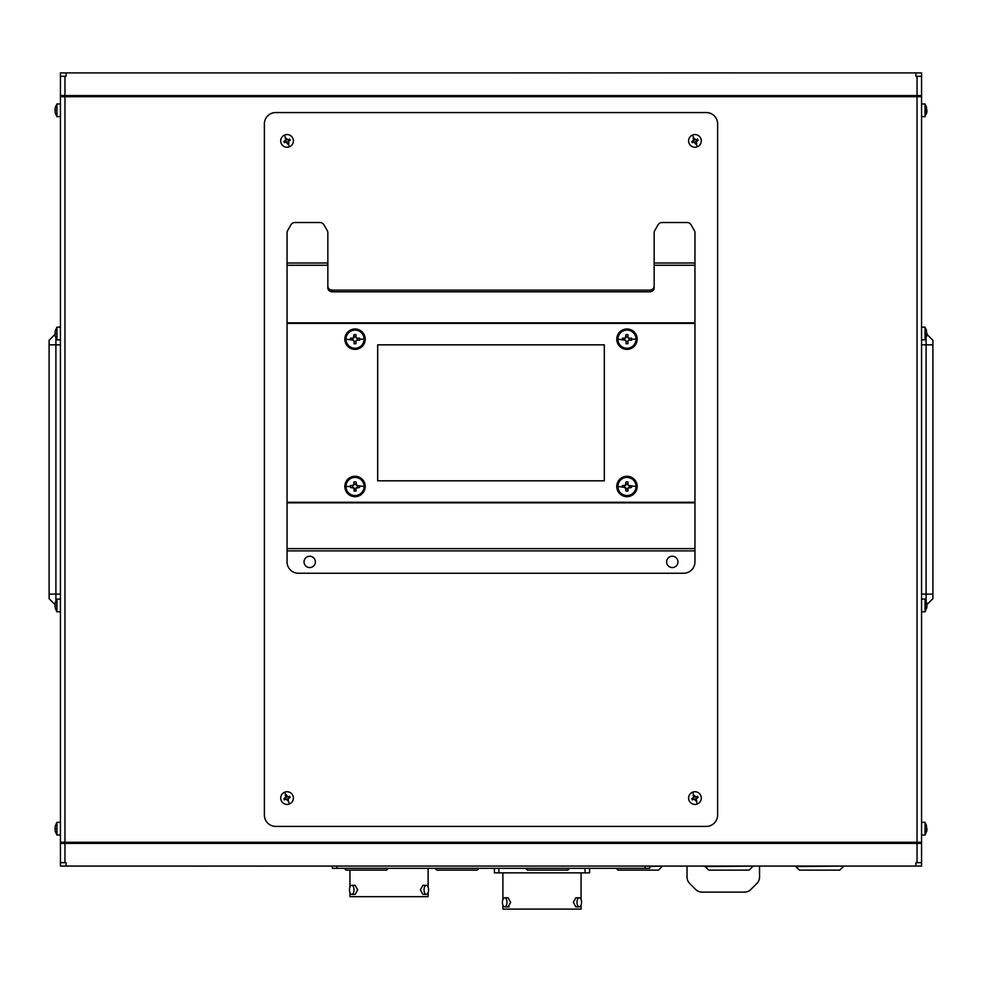 <?xml version="1.0" encoding="UTF-8"?>
<svg xmlns="http://www.w3.org/2000/svg" width="982" height="982" viewBox="0 0 982 982"><rect width="100%" height="100%" fill="white"/><g stroke="black" fill="none" stroke-linecap="round" stroke-linejoin="round"><path stroke-width="1.47" d="M60.43 103.957L56.931 103.957L56.931 116.637L60.43 116.637M55.458 113.433L55.458 113.433A11.305 11.305 0 0 1 55.09 111.653L55.09 108.941A11.305 11.305 0 0 1 55.458 107.161L55.458 107.161M60.43 327.166L56.931 327.166L56.931 339.858L60.43 339.858M55.458 336.642L55.458 336.642A11.305 11.305 0 0 1 55.09 334.874L55.09 332.149A11.305 11.305 0 0 1 55.458 330.382L55.458 330.382M60.43 599.106L56.931 599.106L56.931 611.798L60.43 611.798M55.458 608.582L55.458 608.582A11.305 11.305 0 0 1 55.09 606.815L55.09 604.09A11.305 11.305 0 0 1 55.458 602.322L55.458 602.322M60.43 822.327L56.931 822.327L56.931 835.019L60.43 835.019M55.458 831.803L55.458 831.803A11.305 11.305 0 0 1 55.09 830.023L55.09 827.31A11.305 11.305 0 0 1 55.458 825.531L55.458 825.531M921.57 116.637L925.069 116.637L925.069 103.957L921.57 103.957M925.069 103.957L926.91 110.193A11.305 4.321 0 0 1 926.873 110.303A11.305 4.321 180 0 1 926.91 110.401L926.898 111.396M921.57 611.798L925.069 611.798L925.069 599.106L921.57 599.106M925.069 599.106L926.91 605.342A11.305 4.321 0 0 1 926.542 606.017L926.542 607.281A11.305 4.321 180 0 0 926.91 606.594L926.91 605.563A11.305 4.321 180 0 0 926.873 605.452A11.305 4.321 0 0 0 926.91 605.342M921.57 339.858L925.069 339.858L925.069 327.166L921.57 327.166M925.069 327.166L926.91 333.401A11.305 4.321 0 0 1 926.873 333.512A11.305 4.321 180 0 1 926.91 333.622L926.898 334.604M921.57 835.019L925.069 835.019L925.069 822.327L921.57 822.327M925.069 822.327L926.91 828.562A11.305 4.321 0 0 1 926.873 828.673A11.305 4.321 180 0 1 926.91 828.783L926.91 829.815A11.305 4.321 180 0 1 926.542 830.49L926.542 829.238A11.305 4.321 0 0 0 926.91 828.562M692.531 135.025A6.346 6.346 0 0 1 701.173 139.653A6.346 6.346 0 0 1 694.949 147.239A6.346 6.346 0 0 1 692.531 135.025L693.758 137.983L693.206 138.425M695.796 139.788L696.336 141.077A0.675 0.675 0 0 0 696.054 141.739L694.765 142.267A0.675 0.675 0 0 0 694.114 141.997L695.526 144.047L696.778 143.532L696.103 141.887L698.104 140.328L697.588 139.063L695.686 139.8L693.758 137.983M284.62 135.025A6.346 6.346 0 0 1 293.274 139.653A6.346 6.346 0 0 1 287.051 147.239A6.346 6.346 0 0 1 284.62 135.025L285.946 140.045L287.235 139.518A0.675 0.675 0 0 0 287.787 139.8L285.848 137.983M287.886 139.788L288.426 141.077A0.675 0.675 0 0 0 288.156 141.739L286.854 142.267A0.675 0.675 0 0 0 286.204 141.997L287.616 144.047L288.868 143.532L288.561 141.003L290.206 140.328L289.678 139.063L287.787 139.8M284.62 792.216A6.346 6.346 0 0 1 293.274 796.844A6.346 6.346 0 0 1 287.051 804.418A6.346 6.346 0 0 1 284.62 792.216L285.848 795.174L285.296 795.616M287.886 796.967L288.426 798.268A0.675 0.675 0 0 0 288.156 798.918L286.854 799.446A0.675 0.675 0 0 0 286.204 799.176L288.242 800.981L288.561 798.182L290.206 797.507L289.678 796.255L287.787 796.979L286.474 794.917L285.848 795.174M692.531 792.216A6.346 6.346 0 0 1 701.295 798.071A6.346 6.346 0 0 1 697.38 803.939A6.346 6.346 0 0 1 688.603 798.071A6.346 6.346 0 0 1 692.531 792.216L693.758 795.174L693.206 795.616M696.054 798.918L694.765 799.446A0.675 0.675 0 0 0 694.114 799.176L696.152 800.981L696.778 800.711L696.054 798.808L698.104 797.507L697.588 796.255L695.956 796.93L693.758 795.174M364.101 486.483A9.059 9.059 0 0 1 355.03 495.542A9.059 9.059 0 0 1 345.971 486.483A9.059 9.059 0 0 1 355.03 477.412A9.059 9.059 0 0 1 364.101 486.483L356.712 485.476L357.534 485.476L357.534 487.477M356.024 484.801A0.675 0.675 0 0 0 356.712 485.476L356.024 481.929L354.036 481.929L353.348 485.476L350.476 485.476L350.476 487.477L354.036 488.152L354.036 491.025L356.024 491.025L356.024 488.152L359.584 487.477L359.596 486.483M364.101 339.183A9.059 9.059 0 0 1 355.03 348.242A9.059 9.059 0 0 1 345.971 339.183A9.059 9.059 0 0 1 355.03 330.112A9.059 9.059 0 0 1 364.101 339.183L359.596 339.183L359.584 338.176L356.712 338.176L357.534 338.176L357.534 340.177L356.712 340.177L359.584 340.177L359.596 339.183M356.024 340.852L356.712 340.177A0.675 0.675 0 0 0 356.024 340.852L356.024 343.725L354.036 343.725L354.036 340.852A0.675 0.675 0 0 0 353.348 340.177L354.036 340.852M352.526 338.176L352.526 340.177L353.348 340.177L345.971 339.183M636.029 339.183A9.059 9.059 0 0 1 626.97 348.242A9.059 9.059 0 0 1 617.899 339.183A9.059 9.059 0 0 1 626.97 330.112A9.059 9.059 0 0 1 636.029 339.183L631.536 339.183L631.524 338.176L628.652 338.176L629.474 338.176L629.474 340.177L628.652 340.177L631.524 340.177L631.536 339.183M627.964 340.852L628.652 340.177A0.675 0.675 0 0 0 627.964 340.852L627.964 343.725L625.976 343.725L625.976 340.852A0.675 0.675 0 0 0 625.288 340.177L625.976 340.852M624.466 338.176L624.466 340.177L625.288 340.177L617.899 339.183M636.029 486.483A9.059 9.059 0 0 1 626.97 495.542A9.059 9.059 0 0 1 617.899 486.483A9.059 9.059 0 0 1 626.97 477.412A9.059 9.059 0 0 1 636.029 486.483L628.652 485.476L629.474 485.476L629.474 487.477M625.976 488.152A0.675 0.675 0 0 0 625.288 487.477L625.976 491.025L627.964 491.025L627.964 488.152L631.524 487.477L631.536 486.483M624.466 485.476L624.466 487.477L625.288 487.477L617.899 486.483M579.282 906.852L575.845 906.852L573.353 902.323L575.845 897.781L579.282 897.781A4.529 2.271 -90 0 1 581.54 902.323A4.529 2.271 -90 0 1 579.282 906.852A4.529 2.271 -90 0 1 577.011 902.323A4.529 2.271 -90 0 1 579.282 897.781M504.699 897.781A4.529 2.271 90 0 1 506.97 902.323A4.529 2.271 90 0 1 504.699 906.852A4.529 2.271 90 0 1 502.428 902.323A4.529 2.271 90 0 1 504.699 897.781L508.136 897.781L510.628 902.323L508.136 906.852L509.13 906.852M502.894 905.06L502.894 909.111L581.074 909.111L581.074 905.06M581.074 899.573L581.074 872.863M502.894 899.573L502.894 872.863M752.74 866.517L749.119 870.138L708.783 870.138L705.15 866.517L755.318 866.087M705.15 866.517L702.854 866.087M649.63 866.517L662.089 866.063M843.391 866.517L839.757 870.138L799.422 870.138L795.801 866.517L843.391 866.063M426.311 894.381L422.874 894.381L420.382 889.852L422.874 885.322L426.311 885.322A4.529 2.271 -90 0 1 428.582 889.852A4.529 2.271 -90 0 1 426.311 894.381A4.529 2.271 -90 0 1 424.04 889.852A4.529 2.271 -90 0 1 426.311 885.322M349.936 892.601L349.936 896.652L428.115 896.652L428.115 892.601M616.315 868.321L618.132 870.138L658.468 870.138L662.089 866.517M344.375 868.321L346.192 870.138L386.527 870.138L388.344 868.321M525.677 868.321L527.481 870.138L567.817 870.138L569.634 868.321M435.026 868.321L436.843 870.138L477.178 870.138L478.995 868.321M353.999 889.852A4.529 2.271 90 0 1 351.74 894.381A4.529 2.271 90 0 1 349.469 889.852A4.529 2.271 90 0 1 351.74 885.322A4.529 2.271 90 0 1 353.999 889.852M351.74 885.322L355.165 885.322L357.669 889.852L355.165 894.381L351.74 894.381M926.566 111.396L926.91 111.445A11.305 4.321 180 0 1 926.542 112.12L926.542 110.868A11.305 4.321 0 0 0 926.91 110.193M926.566 334.604L926.542 336.666M355.03 476.282A10.201 10.201 0 0 1 365.23 486.483A10.201 10.201 0 0 1 355.03 496.671A10.201 10.201 0 0 1 344.829 486.483A10.201 10.201 0 0 1 355.03 476.282M355.03 328.982A10.201 10.201 0 0 1 365.23 339.183A10.201 10.201 0 0 1 355.03 349.371A10.201 10.201 0 0 1 344.829 339.183A10.201 10.201 0 0 1 355.03 328.982M626.97 328.982A10.201 10.201 0 0 1 637.171 339.183A10.201 10.201 0 0 1 626.97 349.371A10.201 10.201 0 0 1 616.77 339.183A10.201 10.201 0 0 1 626.97 328.982M626.97 476.282A10.201 10.201 0 0 1 637.171 486.483A10.201 10.201 0 0 1 626.97 496.671A10.201 10.201 0 0 1 616.77 486.483A10.201 10.201 0 0 1 626.97 476.282M355.03 476.736A9.746 9.746 0 0 1 364.776 486.483A9.746 9.746 0 0 1 355.03 496.229A9.746 9.746 0 0 1 345.283 486.483A9.746 9.746 0 0 1 355.03 476.736M355.03 329.436A9.746 9.746 0 0 1 364.776 339.183A9.746 9.746 0 0 1 355.03 348.929A9.746 9.746 0 0 1 345.283 339.183A9.746 9.746 0 0 1 355.03 329.436M626.97 329.436A9.746 9.746 0 0 1 636.717 339.183A9.746 9.746 0 0 1 626.97 348.929A9.746 9.746 0 0 1 617.224 339.183A9.746 9.746 0 0 1 626.97 329.436M626.97 476.736A9.746 9.746 0 0 1 636.717 486.483A9.746 9.746 0 0 1 626.97 496.229A9.746 9.746 0 0 1 617.224 486.483A9.746 9.746 0 0 1 626.97 476.736M694.114 141.997L693.574 140.708A0.675 0.675 0 0 0 693.844 140.045L695.146 139.518A0.675 0.675 0 0 0 695.686 139.8M286.204 799.176L285.664 797.887A0.675 0.675 0 0 0 285.946 797.237L287.235 796.697A0.675 0.675 0 0 0 287.787 796.979M696.471 798.182L696.336 798.268A0.675 0.675 0 0 0 696.054 798.808M309.711 567.571A5.671 5.671 0 0 1 304.039 561.913A5.671 5.671 0 0 1 309.711 556.242A5.671 5.671 0 0 1 315.369 561.913A5.671 5.671 0 0 1 309.711 567.571M672.289 567.571A5.671 5.671 0 0 1 666.631 561.913A5.671 5.671 0 0 1 672.289 556.242A5.671 5.671 0 0 1 677.961 561.913A5.671 5.671 0 0 1 672.289 567.571M628.652 485.476L627.964 484.801A0.675 0.675 0 0 0 628.652 485.476M628.652 338.176L627.964 337.501A0.675 0.675 0 0 0 628.652 338.176M356.712 338.176L356.024 337.501A0.675 0.675 0 0 0 356.712 338.176M627.964 484.801L627.964 481.929L625.976 481.929L625.288 485.476A0.675 0.675 0 0 0 625.976 484.801M627.964 337.501L627.964 334.629L625.976 334.629L625.288 338.176A0.675 0.675 0 0 0 625.976 337.501M356.024 337.501L356.024 334.629L354.036 334.629L353.348 338.176A0.675 0.675 0 0 0 354.036 337.501M625.976 483.979L627.964 483.979M628.652 487.477A0.675 0.675 0 0 0 627.964 488.152M625.976 336.679L627.964 336.679M354.036 336.679L356.024 336.679M356.712 487.477A0.675 0.675 0 0 0 356.024 488.152M354.036 483.979L356.024 483.979M627.964 488.975L625.976 488.975M627.964 341.675L625.976 341.675M356.024 341.675L354.036 341.675M356.024 488.975L354.036 488.975M353.164 485.476L353.348 485.476A0.675 0.675 0 0 0 354.036 484.801M625.104 485.476L622.416 485.476L622.404 486.483M625.288 338.176L622.416 338.176L622.404 339.183M353.348 338.176L350.476 338.176L350.464 339.183M353.348 487.477A0.675 0.675 0 0 1 354.036 488.152M352.526 487.477L352.526 485.476M649.63 291.814A4.529 3.928 -0 0 0 654.159 287.898L654.159 263.004L694.949 263.004L694.949 561.913A11.33 11.33 0 0 1 683.619 573.243L298.381 573.243A11.33 11.33 0 0 1 287.051 561.913L287.051 263.004L327.841 263.004L327.841 287.898A4.529 3.928 -0 0 0 332.37 291.814L649.63 291.814L649.63 290.12L332.37 290.12A4.529 3.928 -0 0 1 327.841 286.192M694.114 799.176L693.574 797.887A0.675 0.675 0 0 0 693.844 797.237L695.146 796.697A0.675 0.675 0 0 0 695.796 796.967L696.336 798.268M286.204 141.997L285.664 140.708A0.675 0.675 0 0 0 285.946 140.045M694.949 263.004L694.949 232.795A4.529 4.529 0 0 0 694.348 230.525L691.033 224.78A4.529 4.529 0 0 0 687.105 222.521L662.015 222.521A4.529 4.529 0 0 0 658.087 224.78L654.773 230.525A4.529 4.529 0 0 0 654.159 232.795L654.159 263.004M327.841 263.004L327.841 232.795A4.529 4.529 0 0 0 327.227 230.525L323.913 224.78A4.529 4.529 0 0 0 319.985 222.521L294.895 222.521A4.529 4.529 0 0 0 290.967 224.78L287.652 230.525A4.529 4.529 0 0 0 287.051 232.795L287.051 263.004M693.844 797.237L691.794 798.648L692.322 799.9L693.955 799.225M285.946 797.237L283.896 798.648L284.412 799.9L286.044 799.225M285.897 139.898L283.896 141.457L284.412 142.709L286.044 142.034M693.844 140.045L691.794 141.457L692.322 142.709L693.955 142.034M693.808 797.077L693.132 795.445M285.897 797.077L285.222 795.445M693.808 139.898L693.132 138.253M654.159 286.192A4.529 3.928 -0 0 1 649.63 290.12M377.689 480.812L377.689 344.842L604.311 344.842L604.311 480.812L377.689 480.812M926.91 333.401A11.305 4.321 0 0 1 926.542 334.076L926.542 335.341A11.305 4.321 180 0 0 926.91 334.666L926.934 334.604M575.845 906.852L576.532 906.852M759.54 867.671L759.54 877.036A9.059 9.059 0 0 1 756.889 883.444L750.862 889.471A9.059 9.059 0 0 1 744.454 892.122L702.105 892.122A9.059 9.059 0 0 1 695.698 889.471L689.683 883.444A9.059 9.059 0 0 1 687.019 877.036L687.019 866.063L687.019 877.036M750.862 889.471L756.889 883.444M702.105 892.122L744.454 892.122M689.683 883.444L695.698 889.471M926.861 830.502L926.542 831.828M925.069 835.019L926.91 830.183M926.861 112.132L926.542 113.458M925.069 339.858L926.91 335.034M926.542 608.607L926.91 606.974M926.861 607.281L925.069 611.798M925.069 116.637L926.91 111.813M921.57 344.842L932.9 344.842L932.9 340.312L926.922 334.334M932.9 344.842L932.9 594.122L921.57 594.122M932.9 598.652L926.922 604.63L932.9 598.652L932.9 594.122M60.43 594.122L49.1 594.122L49.1 598.652L55.066 604.617M49.1 594.122L49.1 344.842L60.43 344.842M55.066 334.346L49.1 340.312L49.1 344.842M759.54 877.036L759.54 866.063M325.545 866.063L332.37 866.087L332.37 868.321L649.63 868.321L649.63 866.063M778.542 866.063L795.285 866.063M843.563 866.063L860.686 866.063M926.1 337.955L926.1 601.009M706.279 826.402L275.721 826.402A11.33 11.33 0 0 1 264.379 815.072L264.379 123.892A11.33 11.33 0 0 1 275.721 112.562L706.279 112.562A11.33 11.33 0 0 1 717.621 123.892L717.621 815.072A11.33 11.33 0 0 1 706.279 826.402M55.9 337.955L55.9 601.009M921.57 842.261L921.57 96.702L60.43 96.702L60.43 842.261L921.57 842.261L921.57 843.403L60.43 843.403L60.43 866.063L66.101 866.063L66.101 862.662L64.959 862.662L64.959 843.403M259.469 866.063L255.59 866.063M516.827 72.889L555.235 72.889M617.015 72.889L653.668 72.901M662.384 72.889L839.954 72.901M570.505 72.889L604.004 72.901M569.609 72.889L570.53 72.889M585.051 868.321L585.051 872.863L589.581 872.863L589.581 868.321M585.051 872.863L498.93 872.863L498.93 868.321M494.4 868.321L494.4 872.863L498.93 872.863M267.656 866.087L252.288 866.087M227.579 866.087L212.91 866.063M209.424 866.087L138.401 866.063M239.89 866.087L232.783 866.063M247.096 866.087L246.175 866.063M62.541 842.261L62.541 843.403M919.017 843.403L919.017 842.261M919.017 95.573L919.017 96.702M62.541 95.573L62.541 96.702M524.474 72.889L516.692 72.889M66.101 72.901L66.101 76.301L60.43 76.301L60.43 72.901L921.57 72.901L921.57 76.301L915.899 76.301L915.899 72.901M60.43 76.301L60.43 95.573L921.57 95.573L921.57 76.301M586.217 72.889L577.514 72.901M253.687 866.087L267.705 866.087M215.831 866.087L223.957 866.063M917.041 843.403L917.041 862.662L921.57 862.662L921.57 866.063L66.101 866.063M917.041 862.662L915.899 862.662L915.899 866.063M60.43 95.573L60.43 96.702M60.43 842.261L60.43 843.403M60.43 862.662L64.959 862.662M921.57 862.662L921.57 843.403M921.57 96.702L921.57 95.573M56.931 110.303L55.434 110.303M56.931 333.512L55.434 333.512M56.931 605.452L55.434 605.452M56.931 828.673L55.434 828.673M925.069 104.436A11.33 10.471 0 0 1 926.566 107.394M925.069 599.585A11.33 10.471 0 0 1 926.566 602.543M925.069 327.644A11.33 10.471 0 0 1 926.566 330.615M925.069 822.806A11.33 10.471 0 0 1 926.566 825.764M696.152 143.789L697.38 146.76M288.242 143.789L289.469 146.76M288.242 800.981L289.469 803.939M696.152 800.981L697.38 803.939M350.464 486.483L345.971 486.483M287.051 550.877L694.949 550.877M287.051 548.619L694.949 548.619M694.949 265.275L654.159 265.275M327.841 265.275L287.051 265.275M694.949 502.833L287.051 502.833M287.051 322.832L694.949 322.832M332.37 290.12L332.37 291.814M287.051 502.256L694.949 502.256M694.949 323.397L287.051 323.397M917.041 842.261L917.041 96.702M64.959 96.702L64.959 842.261M64.959 95.573L64.959 76.301M917.041 76.301L917.041 95.573M336.9 866.063L336.9 868.321M645.1 866.063L645.1 868.321M56.931 116.637L55.434 113.446M56.931 339.858L55.434 336.654M56.931 611.798L55.434 608.595M56.931 835.019L55.434 831.815M504.699 906.852L508.136 906.852M428.115 887.114L428.115 868.321M56.931 822.327L55.434 825.531M56.931 599.106L55.434 602.31M56.931 327.166L55.434 330.369M56.931 103.957L55.434 107.161M349.936 887.114L349.936 870.138"/></g></svg>
